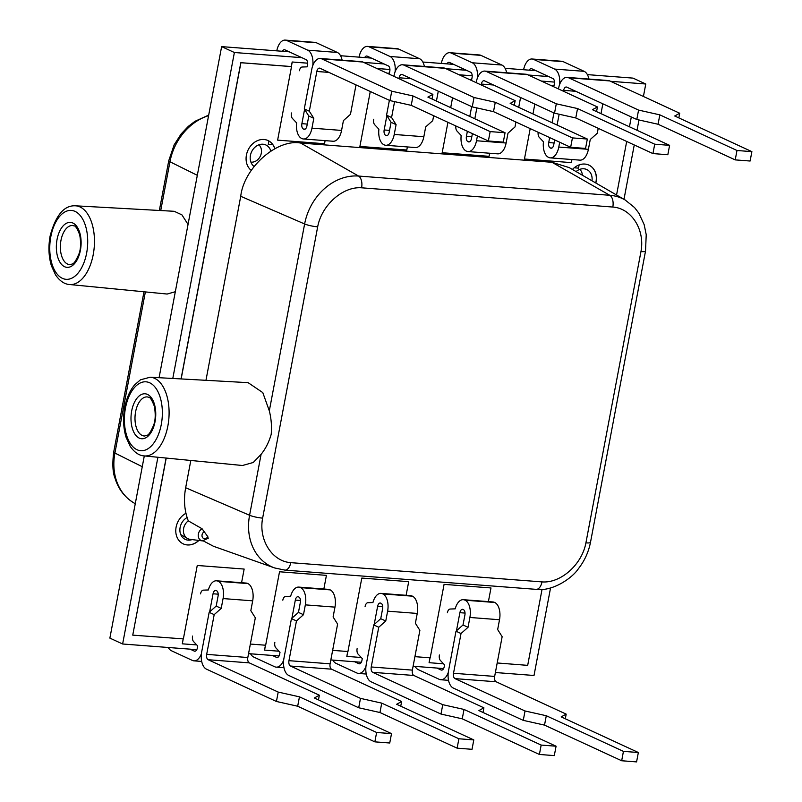 <?xml version="1.0" encoding="UTF-8"?>
<svg xmlns="http://www.w3.org/2000/svg" width="802" height="802" viewBox="0 0 802 802"><rect width="100%" height="100%" fill="white"/><g stroke="black" fill="none" stroke-linecap="round" stroke-linejoin="round"><path stroke-width="1.2" d="M250.545 653.79A14.276 7.789 -85.6 0 0 253.743 657.069L274.695 666.743A14.276 7.789 -85.6 0 0 276.219 667.144A14.276 7.789 -85.6 0 0 283.687 660.036M457.12 748.166L458.894 738.772L381.732 703.133L360.489 698.372L290.444 666.021A4.431 2.416 -85.6 0 1 288.961 660.668L296.459 620.938L303.487 614.703L305.341 604.868A14.276 7.789 -85.6 0 0 300.56 587.625L300.289 587.495A14.276 7.789 -85.6 0 0 298.765 587.094L328.389 589.36A14.276 7.789 94.4 0 1 329.913 589.761L330.183 589.891A14.276 7.789 94.4 0 1 334.965 607.134L333.101 616.969L337.602 624.086L330.093 663.825A4.431 2.416 -85.6 0 0 331.577 669.179L401.622 701.529L396.639 704.276L473.792 739.915L472.017 749.309L457.12 748.166L379.958 712.527L358.715 707.765L288.75 675.454A14.276 7.789 94.4 0 1 283.968 658.201L291.447 618.623L298.464 612.377L300.349 602.402A4.431 2.416 94.4 0 0 298.865 597.049L298.434 596.848A4.431 2.416 94.4 0 0 297.963 596.728A4.431 2.416 94.4 0 0 295.326 600.086L300.479 600.477M298.765 587.094A14.276 7.789 -85.6 0 0 290.655 596.257L285.572 596.437A4.922 2.687 -85.6 0 0 282.815 600.177M274.835 642.382A4.922 2.687 -85.6 0 0 275.858 647.866L280.008 652.287L279.657 654.161A4.431 2.416 94.4 0 1 277.021 657.51A4.431 2.416 94.4 0 1 276.55 657.389L272.369 655.455M360.489 698.372L358.715 707.765M296.459 620.938L291.447 618.623M291.908 618.212L295.326 600.086M458.894 738.772L473.792 739.915M401.622 701.529L400.749 706.171M303.487 614.703L298.464 612.377M381.732 703.133L379.958 712.527M168.27 647.495A14.276 7.789 -85.6 0 0 171.468 650.763L192.42 660.447A14.276 7.789 -85.6 0 0 193.944 660.848A14.276 7.789 -85.6 0 0 201.412 653.73M374.845 741.86L376.619 732.477L299.457 696.838L278.204 692.076L208.159 659.725A4.431 2.416 -85.6 0 1 206.675 654.372L214.184 614.643L221.212 608.397L223.066 598.573A14.276 7.789 -85.6 0 0 218.284 581.32L218.014 581.199A14.276 7.789 -85.6 0 0 216.49 580.798L246.114 583.064A14.276 7.789 94.4 0 1 247.638 583.465L247.898 583.595A14.276 7.789 94.4 0 1 252.68 600.838L250.825 610.673L255.327 617.791L247.818 657.52A4.431 2.416 -85.6 0 0 249.302 662.873L319.346 695.224L314.364 697.981L391.516 733.619L389.742 743.003L374.845 741.86L297.682 706.231L276.429 701.469L206.465 669.149A14.276 7.789 94.4 0 1 201.683 651.906L209.162 612.317L216.189 606.081L218.074 596.107A4.431 2.416 94.4 0 0 216.59 590.753L216.159 590.553A4.431 2.416 94.4 0 0 215.688 590.432A4.431 2.416 94.4 0 0 213.051 593.781L218.204 594.182M216.49 580.798A14.276 7.789 -85.6 0 0 208.38 589.961L203.297 590.142A4.922 2.687 -85.6 0 0 200.54 593.871M192.56 636.086A4.922 2.687 -85.6 0 0 193.583 641.57L197.733 645.981L197.382 647.856A4.431 2.416 94.4 0 1 194.746 651.214A4.431 2.416 94.4 0 1 194.274 651.094L190.094 649.159M278.204 692.076L276.429 701.469M214.184 614.643L209.162 612.317M209.633 611.906L213.051 593.781M376.619 732.477L391.516 733.619M319.346 695.224L318.464 699.875M221.212 608.397L216.189 606.081M299.457 696.838L297.682 706.231M175.327 291.707L167.147 294.043L69.523 284.52A39.468 21.534 94.4 0 0 93.222 254.625A39.468 21.534 94.4 0 0 75.548 205.813L174.214 211.297L181.914 214.866L188.039 224.4M258.906 144.811A9.845 8.09 -65.2 0 1 261.292 153.242A9.845 8.09 -65.2 0 1 250.906 162.114M579.786 169.372A9.845 8.09 -65.2 0 1 582.352 175.207M135.267 503.716L134.024 502.994A52.952 43.498 -65.1 0 1 134.014 502.994A52.952 43.498 -65.1 0 1 114.907 453.06L142.255 466.704M160.731 210.545L169.954 161.763A52.952 43.508 -65.3 0 1 208.59 115.648M190.816 460.468L185.663 487.736C183.508 499.586 184.37 510.623 188.28 520.859A10.566 8.682 114.8 0 0 183.618 528.478A10.566 8.682 114.8 0 0 187.437 538.443A10.566 8.682 114.8 0 0 190.164 539.355L202.495 540.889A6.657 5.474 -65.2 0 1 198.375 534.032A6.657 5.474 -65.2 0 1 202.054 528.739L207.818 536.688L208.029 538.212M271.196 434.363C271.898 426.393 271.276 418.564 269.312 410.845L262.795 392.609L248.089 382.654L150.185 377.211A39.468 21.534 94.4 0 1 167.859 426.022A39.468 21.534 94.4 0 1 144.16 455.917L242.475 465.501L253.272 462.483L261.101 454.313C265.562 448.809 268.931 442.163 271.196 434.363M203.367 540.929L213.543 546.302L274.675 567.966A52.952 43.478 114.7 0 0 274.685 567.966L284.89 570.112A9.845 5.373 94.4 0 1 284.89 570.122L536.137 589.35A9.845 5.373 94.4 0 1 536.127 589.35C552.648 591.756 572.337 577.951 578.262 568.909C584.488 560.999 588.558 552.147 590.483 542.352A9.845 1.644 10.7 0 1 585.911 542.874L640.958 251.577C645.179 229.893 631.565 208.32 612.818 207.046L361.592 187.808C342.915 186.234 321.642 205.111 317.672 226.826A9.845 1.644 -169.3 0 1 304.62 223.969L240.73 196.3L205.964 380.308M640.958 251.577A9.845 1.644 10.7 0 0 645.53 251.046L646.222 234.685L644.176 224.68L638.873 213.182L634.542 207.548L625.229 200.039A52.952 43.498 114.9 0 0 625.229 200.029L569.169 167.578L552.017 162.295L300.67 143.057C276.83 138.646 243.868 167.929 240.73 196.3M188.28 520.859L202.054 528.739M625.229 200.029A52.952 43.498 114.9 0 0 609.791 195.287L358.564 176.049A52.952 43.458 114.8 0 0 304.62 223.969L269.312 410.845M261.101 454.313L249.582 515.265A52.952 43.478 114.7 0 0 274.675 567.966M317.672 226.826L262.635 518.122C258.404 539.806 272.018 561.38 290.765 562.653A9.845 5.373 94.4 0 1 284.91 570.122M290.765 562.653L541.992 581.891C560.668 583.465 581.941 564.588 585.911 542.874M415.095 666.382A14.276 7.789 -85.6 0 0 418.293 669.66L439.245 679.334A14.276 7.789 -85.6 0 0 440.769 679.745A14.276 7.789 -85.6 0 0 448.238 672.627M621.67 760.757L623.445 751.374L546.292 715.735L525.039 710.973L454.995 678.622A4.431 2.416 -85.6 0 1 453.511 673.269L461.02 633.53L468.037 627.294L469.892 617.47A14.276 7.789 -85.6 0 0 465.11 600.217L464.849 600.096A14.276 7.789 -85.6 0 0 463.325 599.696L492.939 601.961A14.276 7.789 94.4 0 1 494.463 602.362L494.734 602.482A14.276 7.789 94.4 0 1 499.516 619.735L497.661 629.56L502.152 636.688L494.654 676.417A4.431 2.416 -85.6 0 0 496.137 681.77L566.182 714.121L561.189 716.878L638.352 752.507L636.577 761.9L621.67 760.757L544.518 725.118L523.265 720.366L453.3 688.046A14.276 7.789 94.4 0 1 448.518 670.803L455.997 631.214L463.015 624.979L464.909 614.994A4.431 2.416 94.4 0 0 463.416 609.65L462.995 609.45A4.431 2.416 94.4 0 0 462.513 609.319A4.431 2.416 94.4 0 0 459.887 612.678L465.03 613.079M463.325 599.696A14.276 7.789 -85.6 0 0 455.205 608.848L450.133 609.039A4.922 2.687 -85.6 0 0 447.366 612.768M439.396 654.983A4.922 2.687 -85.6 0 0 440.408 660.467L444.559 664.878L444.208 666.753A4.431 2.416 94.4 0 1 441.571 670.111A4.431 2.416 94.4 0 1 441.1 669.991L436.92 668.056M525.039 710.973L523.265 720.366M461.02 633.53L455.997 631.214M456.458 630.803L459.887 612.678M623.445 751.374L638.352 752.507M566.182 714.121L565.3 718.772M468.037 627.294L463.015 624.979M546.292 715.735L544.518 725.118M332.82 660.086A14.276 7.789 -85.6 0 0 336.018 663.364L356.97 673.038A14.276 7.789 -85.6 0 0 358.494 673.439A14.276 7.789 -85.6 0 0 365.963 666.332M539.395 754.461L541.17 745.068L464.017 709.439L442.764 704.677L372.719 672.327A4.431 2.416 -85.6 0 1 371.236 666.973L378.745 627.234L385.762 620.999L387.617 611.174A14.276 7.789 -85.6 0 0 382.835 593.921L382.564 593.801A14.276 7.789 -85.6 0 0 381.04 593.39L410.664 595.655A14.276 7.789 94.4 0 1 412.188 596.066L412.459 596.187A14.276 7.789 94.4 0 1 417.24 613.44L415.386 623.264L419.877 630.382L412.368 670.121A4.431 2.416 -85.6 0 0 413.852 675.474L483.897 707.825L478.914 710.572L556.077 746.211L554.302 755.604L539.395 754.461L462.243 718.823L440.99 714.061L371.025 681.75A14.276 7.789 94.4 0 1 366.243 664.497L373.722 624.918L380.739 618.683L382.624 608.698A4.431 2.416 94.4 0 0 381.14 603.345L380.709 603.144A4.431 2.416 94.4 0 0 380.238 603.024A4.431 2.416 94.4 0 0 377.612 606.382L382.755 606.773M381.04 593.39A14.276 7.789 -85.6 0 0 372.93 602.553L367.847 602.733A4.922 2.687 -85.6 0 0 365.09 606.472M357.111 648.688A4.922 2.687 -85.6 0 0 358.133 654.161L362.283 658.582L361.933 660.457A4.431 2.416 94.4 0 1 359.296 663.815A4.431 2.416 94.4 0 1 358.825 663.685L354.644 661.76M442.764 704.677L440.99 714.061M378.745 627.234L373.722 624.918M374.183 624.507L377.612 606.382M541.17 745.068L556.077 746.211M483.897 707.825L483.025 712.477M385.762 620.999L380.739 618.683M464.017 709.439L462.243 718.823M559.616 84.491A14.276 7.789 -85.6 0 0 554.563 69.072L533.611 59.398A14.276 7.789 -85.6 0 0 532.087 58.997L561.701 61.263A14.276 7.789 94.4 0 1 563.225 61.664L584.177 71.338A14.276 7.789 94.4 0 1 588.939 79.057M532.087 58.997A14.276 7.789 -85.6 0 0 523.756 69.032L523.616 69.734M538.172 132.28A4.922 2.687 94.4 0 0 539.255 137.332L543.455 141.804A14.276 7.789 -85.6 0 0 548.508 157.342L548.768 157.473A14.276 7.789 -85.6 0 0 550.292 157.874A14.276 7.789 -85.6 0 0 558.783 147.057L559.696 142.225M529.25 70.175A4.431 2.416 94.4 0 1 531.275 68.621A4.431 2.416 94.4 0 1 531.756 68.751L552.869 78.506A4.431 2.416 94.4 0 1 554.352 83.859L553.992 85.724L551.676 85.814M554.673 139.909L553.731 144.881A4.431 2.416 94.4 0 1 551.104 148.24A4.431 2.416 94.4 0 1 550.623 148.119L550.202 147.919A4.431 2.416 94.4 0 1 548.718 142.566L549.651 137.593M678.833 117.894L679.715 113.242L674.723 115.999L751.885 151.638L736.988 150.495L659.825 114.856L638.572 110.095L568.608 77.784A14.276 7.789 -85.6 0 0 567.084 77.383A14.276 7.789 -85.6 0 0 558.603 88.2L558.463 88.952M553.931 112.912L552.077 122.756M598.212 128.31L597.279 133.252L590.262 139.488L588.397 149.322A14.276 7.789 94.4 0 1 579.916 160.139L550.292 157.874M600.989 113.643L602.843 103.809M557.089 125.072L559.144 114.225M563.485 91.268L563.646 90.365A4.431 2.416 94.4 0 1 566.282 87.007A4.431 2.416 94.4 0 1 566.753 87.137L636.798 119.488L658.051 124.25L735.213 159.889L736.988 150.495M679.715 113.242L609.751 80.932A14.276 7.789 -85.6 0 0 608.227 80.531L567.084 77.383M735.213 159.889L750.111 161.022L751.885 151.638M636.798 119.488L638.572 110.095M658.051 124.25L659.825 114.856M312.79 65.604A14.276 7.789 -85.6 0 0 307.727 50.175L286.775 40.501A14.276 7.789 -85.6 0 0 285.251 40.1L314.875 42.366A14.276 7.789 94.4 0 1 316.399 42.767L337.351 52.451A14.276 7.789 94.4 0 1 342.113 60.16M285.251 40.1A14.276 7.789 -85.6 0 0 276.931 50.135L276.78 50.847M291.407 112.962A4.922 2.687 94.4 0 0 292.429 118.445L296.63 122.906A14.276 7.789 -85.6 0 0 301.672 138.455L301.943 138.576A14.276 7.789 -85.6 0 0 303.467 138.977A14.276 7.789 -85.6 0 0 311.948 128.16L313.813 118.325L308.79 116.009L306.905 125.984A4.431 2.416 94.4 0 1 304.269 129.343A4.431 2.416 94.4 0 1 303.798 129.222L303.367 129.022A4.431 2.416 94.4 0 1 301.883 123.668L304.59 109.363M282.424 51.278A4.431 2.416 94.4 0 1 284.449 49.734A4.431 2.416 94.4 0 1 284.921 49.854L306.033 59.609A4.431 2.416 94.4 0 1 307.517 64.962L307.166 66.837L302.143 67.017A4.922 2.687 94.4 0 0 299.387 70.746M308.79 116.009L304.289 108.892L309.311 111.207L316.82 71.478A4.431 2.416 94.4 0 1 319.457 68.12A4.431 2.416 94.4 0 1 319.928 68.24L389.972 100.591L411.225 105.353L488.378 140.992L490.152 131.598L413 95.959L391.747 91.207L321.782 58.887A14.276 7.789 -85.6 0 0 320.259 58.486A14.276 7.789 -85.6 0 0 311.767 69.303L304.289 108.892M356.018 84.912L350.454 114.355L343.426 120.591L341.572 130.425A14.276 7.789 94.4 0 1 333.081 141.242L303.467 138.977M309.311 111.207L313.813 118.325M432.007 98.997L432.88 94.355L362.915 62.035A14.276 7.789 -85.6 0 0 361.391 61.634L320.259 58.486M432.88 94.355L427.897 97.102L505.059 132.741L490.152 131.598M488.378 140.992L503.285 142.134L505.059 132.741M389.972 100.591L391.747 91.207M411.225 105.353L413 95.959M477.34 78.195A14.276 7.789 -85.6 0 0 472.278 62.777L451.325 53.102A14.276 7.789 -85.6 0 0 449.802 52.691L479.426 54.967A14.276 7.789 94.4 0 1 480.949 55.368L501.902 65.042A14.276 7.789 94.4 0 1 506.663 72.751M449.802 52.691A14.276 7.789 -85.6 0 0 441.481 62.736L441.481 62.726M455.887 125.984A4.922 2.687 94.4 0 0 456.98 131.037L461.18 135.508A14.276 7.789 -85.6 0 0 466.223 151.047L466.493 151.167A14.276 7.789 -85.6 0 0 468.017 151.578A14.276 7.789 -85.6 0 0 476.508 140.751L477.421 135.929M446.975 63.869A4.431 2.416 94.4 0 1 449 62.325A4.431 2.416 94.4 0 1 449.471 62.456L470.584 72.2A4.431 2.416 94.4 0 1 472.067 77.553L471.716 79.428L469.391 79.518M472.398 133.613L471.456 138.586A4.431 2.416 94.4 0 1 468.819 141.944A4.431 2.416 94.4 0 1 468.348 141.814L467.917 141.623A4.431 2.416 94.4 0 1 466.433 136.27L467.376 131.287M596.558 111.598L597.44 106.947L592.447 109.704L669.61 145.342L654.713 144.2L577.55 108.561L556.297 103.799L486.333 71.488A14.276 7.789 -85.6 0 0 484.809 71.087A14.276 7.789 -85.6 0 0 476.328 81.904L476.188 82.646M471.656 106.616L469.792 116.46M515.937 122.014L515.004 126.957L507.987 133.192L506.122 143.017A14.276 7.789 94.4 0 1 497.641 153.844L468.017 151.578M518.714 107.348L520.568 97.503M474.814 118.776L476.869 107.929M481.2 84.972L481.37 84.07A4.431 2.416 94.4 0 1 484.007 80.711A4.431 2.416 94.4 0 1 484.478 80.842L554.523 113.192L575.776 117.954L652.938 153.583L654.713 144.2M597.44 106.947L527.475 74.636A14.276 7.789 -85.6 0 0 525.952 74.235L484.809 71.087M441.471 62.726L441.331 63.438M652.938 153.583L667.835 154.726L669.61 145.342M554.523 113.192L556.297 103.799M575.776 117.954L577.55 108.561M192.079 539.596A12.311 10.105 -65.2 0 1 188.159 540.137A12.311 10.105 -65.2 0 1 185.252 539.385A12.311 10.105 -65.2 0 1 179.929 528.839A12.311 10.105 -65.2 0 1 187.107 517.541M254.074 166.445A12.311 10.105 -65.2 0 1 251.226 152.631A12.311 10.105 -65.2 0 1 262.966 144.22A12.311 10.105 -65.2 0 1 265.873 144.972A12.311 10.105 -65.2 0 1 270.795 151.037M576.077 171.578A12.311 10.105 -65.2 0 1 583.846 168.781A12.311 10.105 -65.2 0 1 586.753 169.533A12.311 10.105 -65.2 0 1 591.986 180.791M610.563 81.303L645.77 83.999L633.019 78.115L587.375 74.616M645.77 83.999L643.415 96.481M638.973 119.979L637.029 130.285M634.252 144.961L623.986 199.317M550.553 587.926L534.012 675.484L495.385 672.527M172.791 378.464L234.385 52.511L221.633 46.626L289.101 51.789M340.539 55.729L371.376 58.085M422.824 62.025L453.651 64.381M505.1 68.32L535.937 70.686M234.385 52.511L301.853 57.674M363.727 62.416L384.128 63.97M446.002 68.711L466.403 70.275M528.277 75.007L548.688 76.571M196.771 649.67L122.626 643.996L109.874 638.111L144.3 455.927M159.077 377.702L221.633 46.626M122.626 643.996L157.904 457.26M443.606 668.567L413.11 666.231M361.321 662.272L330.825 659.936M279.046 655.966L248.55 653.64M430.002 657.81L429.08 662.683L443.556 663.815M430.052 657.81L429.13 662.703M347.727 651.515L346.805 656.387L361.281 657.51M347.777 651.515L346.855 656.407M265.442 645.209L264.53 650.091L279.006 651.214M265.502 645.219L264.58 650.111M183.177 638.893L182.305 643.816L196.731 644.918M183.227 638.893L182.305 643.816M554.483 82.075L541.41 81.072M554.483 82.095L541.46 81.102M574.172 167.798L578.503 168.129L579.114 164.901M459.185 74.797L472.208 75.799L459.135 74.776M376.91 68.501L389.932 69.493L376.86 68.481M307.647 63.178L292.179 61.995L291.316 66.546L240.811 62.686L181.051 378.925M307.647 63.198L292.179 61.995M292.229 62.015L291.367 66.586M267.988 140.53A17.233 14.155 114.8 0 1 268.901 141.002L268.269 144.36L272.941 144.741M268.961 141.022L268.319 144.39M595.736 182.956A17.233 14.155 114.8 0 0 588.868 165.092M595.836 183.016A17.233 14.155 114.8 0 0 588.919 165.112A17.233 14.155 114.8 0 0 584.848 164.059A17.233 14.155 114.8 0 0 572.428 169.463M183.237 543.876A17.233 14.155 114.8 0 0 187.257 544.909A17.233 14.155 114.8 0 0 198.766 540.428M185.964 513.29A17.233 14.155 114.8 0 0 175.839 529.099A17.233 14.155 114.8 0 0 183.287 543.896A17.233 14.155 114.8 0 0 187.357 544.949A17.233 14.155 114.8 0 0 198.896 540.438M274.755 148.751A17.233 14.155 114.8 0 0 272.87 144.741M274.835 148.711A17.233 14.155 114.8 0 0 268.038 140.55A17.233 14.155 114.8 0 0 263.968 139.498A17.233 14.155 114.8 0 0 247.607 151.077A17.233 14.155 114.8 0 0 251.257 170.405M414.915 656.658L430.203 657.83L444.077 584.367L490.984 587.956L488.398 601.61M497.19 662.973L527.686 665.359L542.042 589.37M616.558 195.016L626.683 141.463M629.45 126.786L631.314 116.952M571.936 159.528L571.345 162.616L524.448 159.027L530.202 128.601M532.969 113.934L534.834 104.09M489.651 153.232L489.07 156.32L442.173 152.731L447.927 122.305M450.694 107.638L452.549 97.794M407.376 146.936L406.794 150.024L359.897 146.435L370.273 91.498M325.101 140.631L324.519 143.728L277.622 140.139L291.517 66.606L240.911 62.726L181.162 378.935M166.215 458.072L132.751 635.134L183.377 638.903L197.252 565.47L244.149 569.059L241.572 582.713M250.364 644.056L265.652 645.229L279.527 571.766L326.424 575.365L323.848 589.019M332.64 650.362L347.928 651.525L361.802 578.072L408.699 581.661L406.123 595.315M166.104 458.052L132.751 635.134M395.065 71.899A14.276 7.789 -85.6 0 0 390.003 56.481L369.05 46.797A14.276 7.789 -85.6 0 0 367.527 46.396L397.15 48.661A14.276 7.789 94.4 0 1 398.674 49.072L419.626 58.746A14.276 7.789 94.4 0 1 424.388 66.456M367.527 46.396A14.276 7.789 -85.6 0 0 359.206 56.441L359.055 57.142M373.682 119.257A4.922 2.687 94.4 0 0 374.704 124.741L378.905 129.212A14.276 7.789 -85.6 0 0 383.947 144.751L384.218 144.871A14.276 7.789 -85.6 0 0 385.742 145.272A14.276 7.789 -85.6 0 0 394.233 134.455L396.088 124.631L391.065 122.305L389.181 132.29A4.431 2.416 94.4 0 1 386.544 135.648A4.431 2.416 94.4 0 1 386.073 135.518L385.642 135.317A4.431 2.416 94.4 0 1 384.158 129.964L386.865 115.658M364.699 57.574A4.431 2.416 94.4 0 1 366.725 56.03A4.431 2.416 94.4 0 1 367.196 56.15L388.308 65.904A4.431 2.416 94.4 0 1 389.792 71.258L389.441 73.132L387.115 73.213M391.065 122.305L386.564 115.187L391.587 117.503L394.584 101.623M514.283 105.303L515.155 100.651L510.172 103.398L587.335 139.037L572.428 137.904L495.275 102.265L474.022 97.503L404.058 65.183A14.276 7.789 -85.6 0 0 402.534 64.782A14.276 7.789 -85.6 0 0 394.043 75.609L393.902 76.35M389.381 100.32L386.564 115.187M433.661 115.719L432.729 120.661L425.702 126.896L423.847 136.721A14.276 7.789 94.4 0 1 415.366 147.548L385.742 145.272M436.428 101.042L438.293 91.207M398.925 78.666L399.095 77.774A4.431 2.416 94.4 0 1 401.732 74.416A4.431 2.416 94.4 0 1 402.203 74.536L472.248 106.887L493.501 111.648L570.653 147.287L572.428 137.904M391.587 117.503L396.088 124.631M515.155 100.651L445.19 68.34A14.276 7.789 -85.6 0 0 443.666 67.929L402.534 64.782M570.653 147.287L585.56 148.43L587.335 139.037M472.248 106.887L474.022 97.503M493.501 111.648L495.275 102.265M300.289 587.495L329.913 589.761M288.961 660.668L330.093 663.825M305.341 604.868L334.965 607.134M290.444 666.021L331.577 669.179M300.56 587.625L330.183 589.891M276.55 657.389L277.512 657.46M218.014 581.199L247.638 583.465M206.675 654.372L247.818 657.52M223.066 598.573L252.68 600.838M208.159 659.725L249.302 662.873M218.284 581.32L247.898 583.595M194.274 651.094L195.227 651.164M86.626 253.141A34.546 18.847 94.4 0 1 62.406 278.344A34.546 18.847 94.4 0 1 50.837 236.61A34.546 18.847 94.4 0 1 75.057 211.397A34.546 18.847 94.4 0 1 86.626 253.141M64.601 266.715A22.546 12.301 94.4 0 1 57.052 239.477A22.546 12.301 94.4 0 1 72.862 223.026A22.546 12.301 94.4 0 1 80.411 250.264A22.546 12.301 94.4 0 1 64.601 266.715M67.528 264.038A19.599 10.687 94.4 0 1 60.691 242.074A19.599 10.687 94.4 0 1 72.852 225.542L74.095 225.903C75.388 225.603 77.253 228.56 79.679 234.755C81.062 242.505 80.842 248.841 79.017 253.783C73.844 265.582 72.852 263.577 69.864 264.61L69.864 264.61A19.599 10.687 94.4 0 1 67.528 264.038M168.781 160.631A9.845 1.644 10.7 0 0 168.761 160.681A9.845 1.644 10.7 0 0 169.954 161.763L197.312 175.327M134.014 502.994C124.761 497.35 118.475 489.21 115.137 478.563C112.701 472.799 112.23 463.937 113.724 451.977A9.845 1.644 10.7 0 0 114.907 453.06L145.362 291.918M207.818 536.688A3.749 3.078 -65.2 0 1 203.898 538.553A3.749 3.078 -65.2 0 1 202.064 534.804A3.749 3.078 -65.2 0 1 204.6 531.606M125.473 408.007A34.546 18.847 94.4 0 1 149.693 382.795A34.546 18.847 94.4 0 1 161.272 424.539A34.546 18.847 94.4 0 1 137.052 449.742A34.546 18.847 94.4 0 1 125.473 408.007M147.498 394.424A22.546 12.301 94.4 0 1 155.047 421.662A22.546 12.301 94.4 0 1 139.247 438.113A22.546 12.301 94.4 0 1 131.698 410.875A22.546 12.301 94.4 0 1 147.498 394.424M144.5 436.007L144.5 436.007A19.599 10.687 94.4 0 1 142.165 435.436A19.599 10.687 94.4 0 1 135.327 413.471A19.599 10.687 94.4 0 1 147.488 396.94L148.731 397.301C150.024 397 151.889 399.957 154.315 406.153C155.698 413.902 155.478 420.238 153.653 425.18C148.48 436.98 147.488 434.985 144.5 436.007M552.017 162.295L609.791 195.287A9.845 5.373 94.4 0 1 612.818 207.046M361.592 187.808A9.845 5.373 -85.6 0 0 358.564 176.049L300.67 143.057M262.635 518.122A9.845 1.644 -169.3 0 1 249.582 515.265L185.663 487.736M541.992 581.891A9.845 5.373 94.4 0 1 536.137 589.35M590.493 542.342L645.53 251.046A9.845 1.644 10.7 0 0 645.54 250.986M464.849 600.096L494.463 602.362M453.511 673.269L494.654 676.417M469.892 617.47L499.516 619.735M454.995 678.622L496.137 681.77M465.11 600.217L494.734 602.482M441.1 669.991L442.062 670.061M382.564 593.801L412.188 596.066M371.236 666.973L412.368 670.121M387.617 611.174L417.24 613.44M372.719 672.327L413.852 675.474M382.835 593.921L412.459 596.187M358.825 663.685L359.787 663.765M563.225 61.664L533.611 59.398M584.177 71.338L554.563 69.072M575.766 91.298L563.646 90.365M588.397 149.322L558.783 147.057M554.092 142.977L548.718 142.566M551.926 148.049L550.202 147.919M551.586 148.19L550.623 148.119M609.751 80.932L568.608 77.784M316.399 42.767L286.775 40.501M337.351 52.451L307.727 50.175M328.93 72.401L316.82 71.478M341.572 130.425L311.948 128.16M307.266 124.079L301.883 123.668M305.091 129.152L303.367 129.022M304.76 129.292L303.798 129.222M362.915 62.035L321.782 58.887M480.949 55.368L451.325 53.102M501.902 65.042L472.278 62.777M493.491 85.002L481.37 84.07M506.122 143.017L476.508 140.751M471.817 136.681L466.433 136.27M469.651 141.754L467.917 141.623M469.31 141.894L468.348 141.814M527.475 74.636L486.333 71.488M398.674 49.072L369.05 46.797M419.626 58.746L390.003 56.481M411.205 78.696L399.095 77.774M423.847 136.721L394.233 134.455M389.541 130.385L384.158 129.964M387.366 135.458L385.642 135.317M387.035 135.598L386.073 135.518M445.19 68.34L404.058 65.183M276.219 667.144L283.978 667.735M193.944 660.848L201.703 661.439M75.548 205.813C64.18 205.132 55.699 215.197 50.115 236.009C48.21 246.675 48.641 256.6 51.408 265.793L55.579 274.956C59.759 280.991 64.411 284.179 69.523 284.52M113.714 451.987L143.989 291.778M159.347 210.475L168.761 160.681L174.144 144.861L181.122 133.964L188.34 126.345L194.966 121.313L208.69 115.097M202.495 540.889L208.41 538.132M150.185 377.211L140.45 379.827L134.756 384.749C130.004 390.273 126.676 397.822 124.751 407.406C122.856 418.073 123.287 427.997 126.044 437.19L130.215 446.353C134.395 452.398 139.047 455.576 144.16 455.917M180.761 534.583L187.437 538.443M440.769 679.745L448.539 680.337M358.494 673.439L366.263 674.041"/></g></svg>
